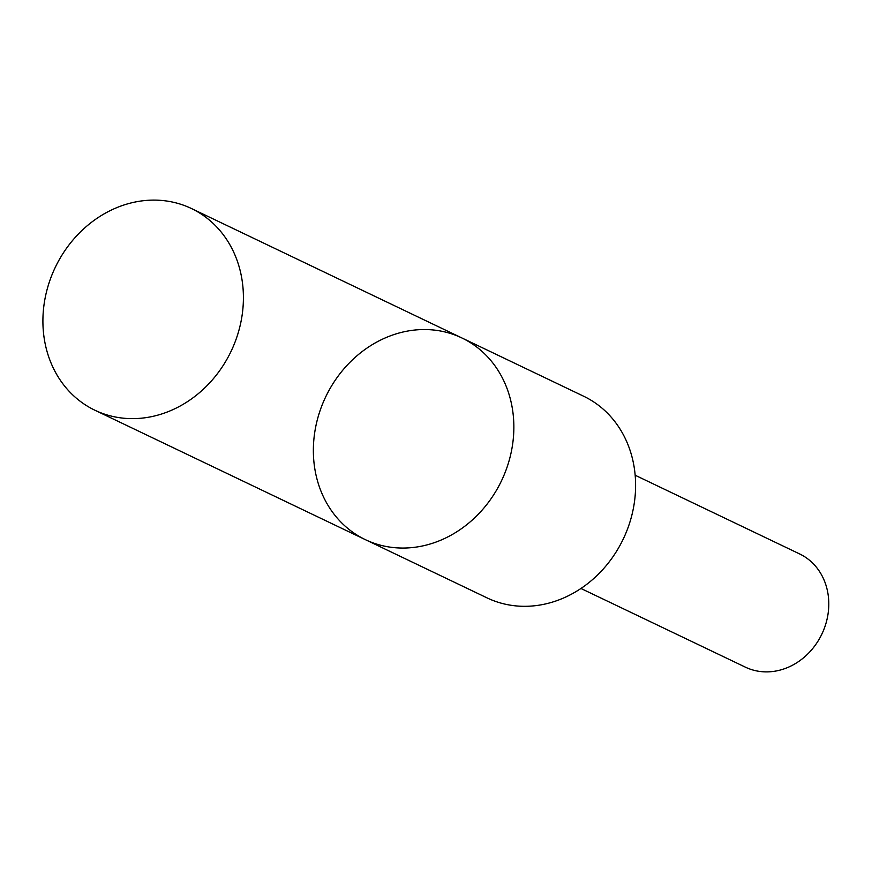 <?xml version="1.0" encoding="UTF-8"?>
<svg xmlns="http://www.w3.org/2000/svg" width="872" height="872" viewBox="0 0 872 872"><rect width="100%" height="100%" fill="white"/><g stroke="black" fill="none" stroke-linecap="round" stroke-linejoin="round"><path stroke-width="1.31" d="M461.877 337.955L583.619 396.215A111.801 97.402 115.6 0 1 584.72 396.749A111.801 97.402 115.6 0 1 622.913 539.735A111.801 97.402 115.6 0 1 487.099 597.909L365.357 539.648A111.801 97.402 -64.4 0 0 501.476 480.843A111.801 97.402 -64.4 0 0 461.877 337.955A111.801 97.402 -64.4 0 0 326.052 396.117A111.801 97.402 -64.4 0 0 364.256 539.114A111.801 97.402 -64.4 0 0 365.357 539.648A111.801 97.402 -64.4 0 0 501.476 480.843A111.801 97.402 -64.4 0 0 461.877 337.955L191.426 208.517A111.812 97.413 115.6 0 1 192.527 209.062A111.812 97.413 115.6 0 1 230.72 352.059A111.812 97.413 115.6 0 1 94.895 410.232A111.812 97.413 115.6 0 1 93.794 409.698A111.812 97.413 115.6 0 1 55.601 266.69A111.812 97.413 115.6 0 1 191.426 208.517M635.154 475.229L799.602 553.927A62.773 54.685 115.6 0 1 800.224 554.221A62.773 54.685 115.6 0 1 821.664 634.511A62.773 54.685 115.6 0 1 745.407 667.167L580.959 588.48M365.357 539.648L94.895 410.232"/></g></svg>

